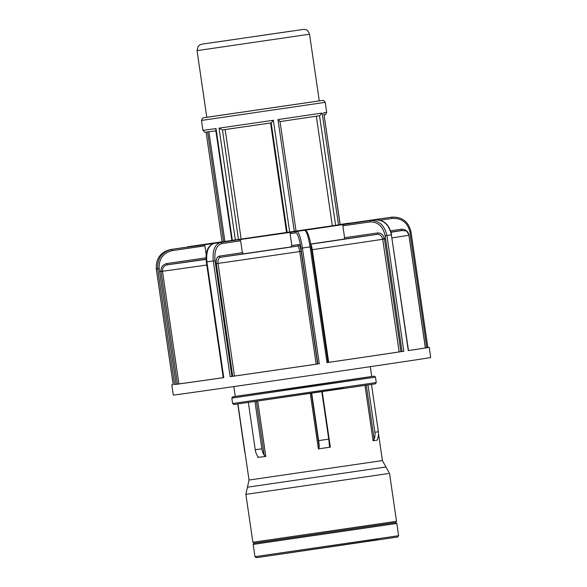 <?xml version="1.0" encoding="UTF-8"?>
<svg xmlns="http://www.w3.org/2000/svg" width="587" height="587" viewBox="0 0 587 587"><rect width="100%" height="100%" fill="white"/><g stroke="black" fill="none" stroke-linecap="round" stroke-linejoin="round"><path stroke-width="0.88" d="M203.953 117.716L202.728 118.031L201.488 120.394L202.449 120.291L325.227 102.343L326.68 112.308L323.745 112.799L340.203 224.836M280.072 121.59L319.636 115.705L322.16 113.042L277.974 119.601L280.036 121.59L319.533 115.727M296.09 231.373L280.036 121.59M319.519 115.727L335.654 225.525M219.039 128.142L222.576 129.925L271.157 122.896L273.381 120.276L219.039 128.142L235.38 240.178M238.498 239.738L222.48 129.932L271.179 122.888L287.197 232.679M225.166 129.558L241.184 239.349M231.902 240.677L215.752 129.998L216.031 128.568L202.941 130.365L204.951 132.295L215.884 130.879L207.695 131.914M309.54 34.215L319.277 100.913L206.785 117.327L197.049 50.629L309.54 34.215C306.737 27.838 305.607 30.216 303.934 29.35L202.464 44.069M371.49 384.478L378.38 431.738A13.009 12.232 -98.8 0 1 377.632 438.584L377.206 440.14L373.083 440.778L374.146 439.12L366.288 385.277M329.402 446.061L330.327 447.125L318.389 448.879L319.277 447.25L311.418 393.393M256.35 401.369L264.209 455.219L265.808 456.488L258.133 457.273M257.84 456.561L257.994 457.596L257.598 456.158A13.009 9.95 81.9 0 1 255.242 449.767L248.345 402.506M237.757 403.988L244.632 451.132A13.009 12.232 81.2 0 0 245.124 453.289M254.963 401.567L261.853 448.828L255.242 449.767M264.209 455.219A13.009 9.95 -98.1 0 1 261.853 448.828M321.837 391.867L328.735 439.135L318.631 440.61L311.734 393.349M329.373 445.768A13.009 2.282 -98.3 0 0 328.735 439.135M318.631 440.61A13.009 2.282 81.7 0 1 319.277 447.25M378.38 431.738L374.895 432.274L367.998 385.013M374.895 432.274A13.009 12.232 81.2 0 1 374.146 439.12M378.527 433.947L382.408 460.582L249.027 480.041L247.45 487.203L385.967 466.995L389.526 473.408L396.511 521.322L252.865 542.271L245.88 494.364L388.403 473.533M252.865 542.271L254.083 543.18L255.184 543.063L395.601 522.54L396.819 523.443L253.173 544.398L254.971 556.674L398.61 535.718L397.707 537.01L259.395 557.246L256.181 557.65L254.971 556.674M370.287 366.677L371.725 376.553L309.532 385.842L235.262 396.46L233.824 386.584M240.633 240.787L239.349 239.657L220.499 242.49C214.761 244.397 212.355 250.554 213.279 260.966L215.04 260.709C214.189 251.089 216.42 245.395 221.739 243.627L240.633 240.787L242.365 252.674L243.664 253.804L290.719 246.973L291.82 245.498L290.081 233.604L295.892 232.863A1.299 1.284 -97.3 0 1 296.971 231.388L239.349 239.657M221.739 243.627A1.299 1.064 81.4 0 0 220.499 242.49L214.16 243.4C206.631 245.579 205.406 254.516 206.36 261.956L206.881 261.89C205.964 251.471 208.385 245.315 214.16 243.4L171.954 249.35C161.946 251.86 157.184 258.353 157.683 268.824L174.566 384.544A130.057 0.396 -8.3 0 0 223.757 377.61L206.881 261.89A130.057 0.396 -8.3 0 0 213.279 260.966L230.163 376.685L231.916 376.428L215.04 260.709M379.98 220.206L392.116 218.43C401.647 217.997 407.576 222.488 409.902 231.894L410.951 231.733C408.435 221.556 402.022 216.706 391.705 217.175L347.878 223.742L374.924 219.861C383.553 219.663 389.049 224.66 391.397 234.866L408.281 350.586A130.057 0.396 -8.3 0 0 429.214 347.313L430.704 357.52A130.057 0.396 171.7 0 1 311.448 375.32A130.057 0.396 171.7 0 1 174.684 394.926A130.057 0.396 171.7 0 1 173.304 395.073L171.815 384.859A130.057 0.396 -8.3 0 0 173.194 384.72L156.311 269C155.819 258.529 160.581 252.036 170.597 249.526L185.103 247.406M173.165 384.61A130.057 0.396 -8.3 0 0 171.815 384.859M429.214 347.313A130.057 0.396 -8.3 0 0 427.85 347.453L410.959 231.755M326.966 362.619A130.057 0.396 -8.3 0 0 403.819 351.253L386.936 235.534C384.588 225.335 379.114 220.33 370.507 220.521L304.572 230.273C306.561 231.058 308.395 236.605 310.083 246.9L326.966 362.619L327.986 362.465L311.11 246.745L327.986 362.465L328.698 362.355L312.269 249.71C311.712 246.298 311.132 244.463 310.523 244.199M230.163 376.685A130.057 0.396 -8.3 0 0 319.284 363.749L302.408 248.03C300.72 237.728 298.908 232.181 296.971 231.388L304.572 230.273A1.299 1.284 -97.3 0 1 304.594 230.273L298.798 231.014M340.159 224.579L392.065 217.124M187.297 246.848L222.091 241.8M340.174 224.638L222.099 241.859M206.36 261.956L223.243 377.676L223.757 377.61M242.365 252.674L219.23 256.152A1.299 1.064 -98.6 0 0 220.477 257.289L243.664 253.804M219.23 256.152C216.889 256.93 215.906 259.432 216.28 263.658L218.019 263.409C217.718 259.968 218.533 257.928 220.477 257.289A120.474 0.367 171.7 0 0 297.851 246.056C298.541 246.313 299.165 248.14 299.73 251.544L316.158 364.189A126.154 0.389 171.7 0 1 234.455 376.054L231.916 376.428M295.892 232.863C297.704 233.589 299.392 238.718 300.948 248.235L317.831 363.955L319.284 363.749M317.831 363.955L316.158 364.189M223.236 377.668A126.154 0.389 171.7 0 1 178.903 383.913L176.049 384.331L159.172 268.611C158.71 258.933 163.113 252.931 172.373 250.612L204.892 245.85L204.408 244.603M174.566 384.544L176.049 384.331M178.903 383.913L162.467 271.267C162.305 267.804 163.89 265.662 167.207 264.832L206.096 259.138M291.174 232.129L290.081 233.604M343.468 224.41L342.859 225.819L369.957 221.923C377.925 221.739 382.995 226.362 385.167 235.798L402.051 351.518L403.819 351.253M402.051 351.518L399.153 351.936A126.154 0.389 171.7 0 1 328.698 362.355M317.589 363.984L301.153 251.339C300.471 247.156 299.73 244.904 298.93 244.581A1.299 1.284 -97.3 0 1 297.851 246.056L290.719 246.973M408.281 350.586L408.486 350.556A126.154 0.389 171.7 0 0 425.348 347.878L408.919 235.226C407.503 232.063 406.409 230.61 405.654 230.874L401.713 230.493M310.67 244.045L343.967 239.114L344.591 237.706L342.859 225.819M409.902 231.894L426.786 347.614L427.85 347.453L410.966 231.733C408.515 221.71 402.212 216.845 392.05 217.124L390.582 217.315M426.786 347.614L425.34 347.82M400.906 351.679L384.47 239.034C383.516 234.888 381.286 232.856 377.786 232.936A1.299 0.741 -98.2 0 1 377.236 234.33C380.112 234.264 381.939 235.915 382.717 239.291L399.153 351.936M425.414 347.812L408.985 235.167C407.958 231.029 405.353 229.062 401.163 229.253L401.706 230.493M341.839 224.205L340.152 224.498M206.074 257.818L166.796 263.57L167.207 264.832A120.474 0.367 171.7 0 0 206.103 259.351M204.892 245.85L206.228 255.022M286.581 232.768L270.563 122.977M332.352 226.017L316.334 116.211M213.719 42.469L291.849 31.052L213.719 42.469M232.371 240.611L216.031 128.568M289.721 232.305L273.381 120.276M277.974 119.601L294.322 231.638M338.508 225.092L322.16 113.042M323.745 112.799L340.093 224.85M223.618 241.851L207.593 132.031M325.227 102.343L323.62 100.494L322.373 100.443L204.21 117.671M235.013 404.355L343.96 388.242M365.011 385.468L373.083 440.778M330.327 447.125L322.256 391.808M310.318 393.554L318.389 448.879M265.808 456.488L257.737 401.17M257.355 557.518L378.233 539.688M376.267 382.563L232.621 403.518L233.839 404.494L375.364 383.847L376.267 382.563L375.482 377.155L374.528 376.194L371.718 376.494L235.255 396.408L232.408 396.951L231.836 398.111L375.482 377.155M385.167 235.798L386.936 235.534A130.057 0.396 -8.3 0 0 391.397 234.866L408.486 350.556M300.948 248.235L302.408 248.03A130.057 0.396 -8.3 0 0 310.083 246.9L311.11 246.745C309.342 233.619 305.6 228.805 304.594 230.273M156.311 269L156.311 269A130.057 0.396 -8.3 0 0 157.683 268.824L159.172 268.611M391.602 234.837C389.695 225.665 384.331 219.215 374.924 219.861L370.507 220.521A1.299 0.741 -98.2 0 0 369.957 221.923M340.144 224.454L348.135 223.295A1.299 1.064 -98.6 0 1 348.649 223.376M186.996 247.127A1.299 0.741 81.8 0 1 187.378 246.841L191.795 246.173M172.373 250.612L171.954 249.35L170.597 249.526C160.574 252.036 155.812 258.522 156.303 269L173.18 384.72M234.455 376.054L218.019 263.409A126.154 0.389 -8.3 0 0 299.73 251.544L301.153 251.339M216.28 263.658L232.716 376.311M166.796 263.57C162.724 264.59 160.787 267.224 160.992 271.48L162.467 271.267A126.154 0.389 -8.3 0 0 206.807 265.016M298.93 244.581L291.82 245.498M311.55 249.813L312.269 249.71A126.154 0.389 -8.3 0 0 382.717 239.291L384.47 239.034M377.786 232.936L344.591 237.706M343.967 239.114L377.236 234.33A120.474 0.367 171.7 0 1 310.692 244.177M392.116 218.43L391.705 217.175M401.163 229.253L390.575 230.801M390.993 232.056L401.574 230.508A120.474 0.367 171.7 0 1 391.045 232.247M160.992 271.48L177.421 384.125M385.549 238.41A126.154 0.389 -8.3 0 0 382.636 238.821M392.05 237.882A126.154 0.389 -8.3 0 0 408.919 235.226M162.445 271.099A126.154 0.389 -8.3 0 0 159.605 271.568M201.488 120.394L202.941 130.365M326.68 112.308L325.668 114.546L324.178 115.001M206.103 132.222L222.128 242.064M237.926 403.966L249.027 480.041M382.408 460.582L385.967 466.995M245.88 494.364L247.45 487.203M396.819 523.443L398.61 535.718M231.836 398.111L232.621 403.518M349.573 223.243L348.172 223.295M202.258 44.098L199.984 44.795L198.083 46.454L197.049 50.629M395.601 522.54L396.511 521.322M254.083 543.18L253.18 544.398M208.899 131.855L224.924 241.668"/></g></svg>
